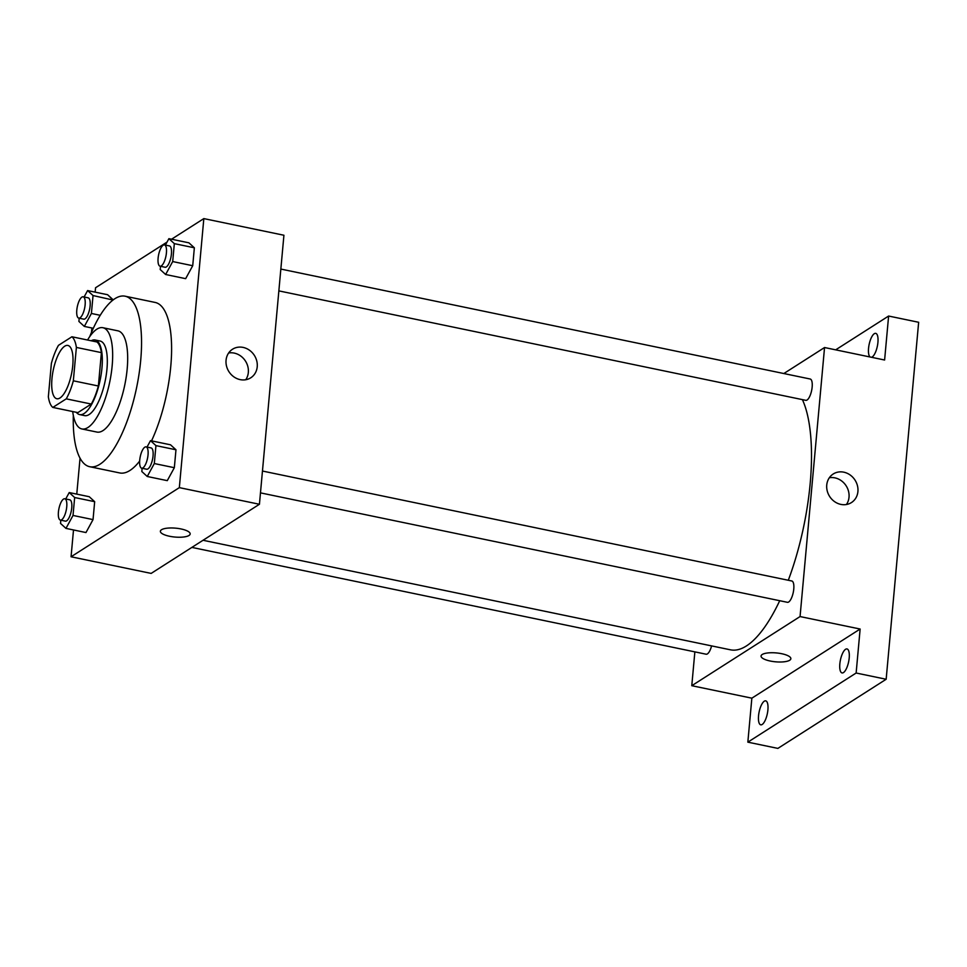 <?xml version="1.0" encoding="UTF-8"?>
<svg xmlns="http://www.w3.org/2000/svg" width="967" height="967" viewBox="0 0 967 967"><rect width="100%" height="100%" fill="white"/><g stroke="black" fill="none" stroke-linecap="round" stroke-linejoin="round"><path stroke-width="1.45" d="M60.002 397.969A27.209 9.319 101.7 0 1 56.823 398.742A27.209 9.319 101.7 0 1 53.233 370.204A27.209 9.319 101.7 0 1 67.895 345.449A27.209 9.319 101.7 0 1 72.259 369.684A27.209 9.319 101.7 0 1 60.002 397.969M73.335 380.805L76.381 347.431A37.072 12.704 101.7 0 0 71.909 336.77L58.467 345.34A37.072 12.704 101.7 0 0 51.384 363.387L48.35 396.76A37.072 12.704 101.7 0 0 52.822 407.421L66.252 398.851A37.072 12.704 101.7 0 0 73.335 380.805L98.368 386.002L101.402 352.629L76.381 347.431M52.822 407.421L77.856 412.619L91.285 404.049L66.252 398.851M71.909 336.77L96.93 341.967A37.072 12.704 101.7 0 1 101.402 352.629M98.368 386.002A37.072 12.704 101.7 0 1 91.285 404.049M76.345 412.317A38.1 13.055 -78.3 0 0 79.645 414.589A38.1 13.055 -78.3 0 0 100.169 379.946A38.1 13.055 -78.3 0 0 95.141 339.997A38.1 13.055 -78.3 0 0 91.2 340.771M95.141 339.997L100.145 341.037A38.1 13.055 101.7 0 1 106.249 374.966A38.1 13.055 101.7 0 1 89.097 414.553A38.1 13.055 101.7 0 1 84.649 415.629L79.645 414.589M72.694 411.555A51.698 17.708 -78.3 0 0 81.881 428.949A51.698 17.708 -78.3 0 0 109.742 381.941A51.698 17.708 -78.3 0 0 102.913 327.716A51.698 17.708 -78.3 0 0 87.55 340.021M81.881 428.949L96.905 432.068A51.698 17.708 -78.3 0 0 124.755 385.059A51.698 17.708 -78.3 0 0 117.926 330.835L102.913 327.716M73.323 415.484A87.066 29.832 -78.3 0 0 89.701 466.71A87.066 29.832 -78.3 0 0 136.625 387.525A87.066 29.832 -78.3 0 0 125.118 296.204A87.066 29.832 -78.3 0 0 89.701 336.661M125.118 296.204L155.155 302.441A87.066 29.832 101.7 0 1 171.546 353.293A87.066 29.832 101.7 0 1 151.553 440.855M139.647 461.078A87.066 29.832 101.7 0 1 129.916 470.47A87.066 29.832 101.7 0 1 119.739 472.948L89.701 466.71M79.197 318.203L78.907 321.443L84.334 326.423L91.406 313.465L93.037 295.551L113.03 300.036L107.627 294.73L87.598 290.571L84.105 296.99M160.498 266.3L160.196 269.539L165.635 274.507L185.652 278.665L192.723 265.72L194.355 247.794L188.916 242.826L168.899 238.668L165.393 245.086M73.504 529.964L71.062 556.774L179.342 487.634L203.832 218.602L171.546 239.224M167.013 242.113L95.552 287.743L95.153 292.143M91.889 327.982L91.49 332.358M80.043 458.201L76.768 494.125M60.824 520.186L60.522 523.425L65.961 528.393L85.978 532.551L93.037 519.605L94.669 501.68L89.242 496.712L69.225 492.554L65.72 498.972M142.113 468.282L141.823 471.521L147.25 476.489L167.279 480.647L174.338 467.702L175.97 449.776L170.53 444.808L150.514 440.65L147.008 447.068M203.832 218.602L283.923 235.247L259.434 504.266L151.154 573.407L71.062 556.774M259.434 504.266L179.342 487.634M240.179 379.632A16.947 15.097 -122.6 0 1 226.532 366.13A16.947 15.097 -122.6 0 1 232.527 349.232A16.947 15.097 -122.6 0 1 254.369 355.397A16.947 15.097 -122.6 0 1 250.767 377.795A16.947 15.097 -122.6 0 1 240.179 379.632M190.173 533.953A14.964 4.46 5.2 0 1 189.036 535.464A14.964 4.46 5.2 0 1 172.15 536.721A14.964 4.46 5.2 0 1 160.365 531.246A14.964 4.46 5.2 0 1 175.668 528.163A14.964 4.46 5.2 0 1 190.173 533.965A14.964 4.46 5.2 0 1 189.036 535.464A14.964 4.46 5.2 0 1 172.15 536.721A14.964 4.46 5.2 0 1 160.365 531.246M228.659 352.979A16.947 15.097 -122.6 0 1 245.473 361.078A16.947 15.097 -122.6 0 1 245.739 379.741M779.716 600.712A136.045 46.609 101.7 0 1 746.391 645.956A136.045 46.609 101.7 0 1 730.496 649.824L203.058 540.275M802.405 399.625A136.045 46.609 101.7 0 1 788.298 580.26M260.474 492.868L787.404 602.308A10.879 3.735 -78.3 0 0 793.266 592.408A10.879 3.735 -78.3 0 0 791.828 580.998L262.468 471.038M711.603 645.896A10.879 3.735 101.7 0 1 707.385 653.91A10.879 3.735 101.7 0 1 706.115 654.212L191.877 547.407M280.841 269.068L810.213 379.016A10.879 3.735 101.7 0 1 811.954 388.71A10.879 3.735 101.7 0 1 807.058 400.024A10.879 3.735 101.7 0 1 805.789 400.326L278.859 290.886M694.862 651.879L691.78 685.7L800.06 616.559L824.549 347.528L783.826 373.54M856.133 673.02L886.159 679.257L777.879 748.398L747.842 742.16L856.133 673.02L860.134 629.034L800.06 616.559M691.78 685.7L751.855 698.174L747.842 742.16M886.159 679.257L918.65 322.277L888.613 316.04L835.669 349.849M824.549 347.528L884.612 360.014L888.613 316.04M840.867 504.399A16.947 15.097 -122.6 0 1 827.22 490.898A16.947 15.097 -122.6 0 1 833.216 473.999A16.947 15.097 -122.6 0 1 855.058 480.164A16.947 15.097 -122.6 0 1 851.456 502.562A16.947 15.097 -122.6 0 1 840.867 504.399M751.855 698.174L860.134 629.034M790.861 658.72A14.964 4.46 5.2 0 1 789.725 660.231A14.964 4.46 5.2 0 1 772.838 661.488A14.964 4.46 5.2 0 1 761.053 656.013A14.964 4.46 5.2 0 1 776.356 652.93A14.964 4.46 5.2 0 1 790.861 658.732A14.964 4.46 5.2 0 1 789.725 660.231A14.964 4.46 5.2 0 1 772.838 661.488A14.964 4.46 5.2 0 1 761.053 656.013M829.348 477.746A16.947 15.097 -122.6 0 1 846.161 485.845A16.947 15.097 -122.6 0 1 846.427 504.508M870.046 356.98A12.245 4.194 101.7 0 1 869.369 343.418A12.245 4.194 101.7 0 1 875.727 333.361A12.245 4.194 101.7 0 1 877.927 342.354A12.245 4.194 101.7 0 1 871.521 357.294M767.907 709.851A12.245 4.194 101.7 0 1 760.739 724.827A12.245 4.194 101.7 0 1 759.119 711.99A12.245 4.194 101.7 0 1 765.719 700.857A12.245 4.194 101.7 0 1 767.907 709.851M849.207 657.947A12.245 4.194 101.7 0 1 842.027 672.923A12.245 4.194 101.7 0 1 840.408 660.086A12.245 4.194 101.7 0 1 847.007 648.942A12.245 4.194 101.7 0 1 849.207 657.947M147.25 476.489L154.309 463.544L155.941 445.618L150.514 440.65M146.09 446.875L151.094 447.914A10.879 3.735 101.7 0 1 152.846 457.609A10.879 3.735 101.7 0 1 147.939 468.91A10.879 3.735 101.7 0 1 146.67 469.225L141.666 468.185A10.879 3.735 101.7 0 1 140.227 456.775A10.879 3.735 101.7 0 1 146.09 446.875A10.879 3.735 101.7 0 1 147.83 456.569A10.879 3.735 101.7 0 1 142.935 467.871A10.879 3.735 101.7 0 1 141.666 468.185M167.279 480.647L174.338 467.702L154.309 463.544M174.338 467.702L175.97 449.776L155.941 445.618M175.97 449.776L170.53 444.808M165.635 274.507L172.694 261.561L174.326 243.636L168.899 238.668M164.475 244.893L169.479 245.932A10.879 3.735 101.7 0 1 171.219 255.626A10.879 3.735 101.7 0 1 166.324 266.94A10.879 3.735 101.7 0 1 165.055 267.243L160.038 266.203A10.879 3.735 101.7 0 1 158.612 254.792A10.879 3.735 101.7 0 1 164.475 244.893A10.879 3.735 101.7 0 1 166.215 254.587A10.879 3.735 101.7 0 1 161.32 265.901A10.879 3.735 101.7 0 1 160.038 266.203M185.652 278.665L192.723 265.72L172.694 261.561M192.723 265.72L194.355 247.794L174.326 243.636M194.355 247.794L188.916 242.826M65.961 528.393L73.021 515.447L74.652 497.522L69.225 492.554M64.801 498.779L69.805 499.818A10.879 3.735 101.7 0 1 71.546 509.512A10.879 3.735 101.7 0 1 66.65 520.826A10.879 3.735 101.7 0 1 65.369 521.128L60.365 520.089A10.879 3.735 101.7 0 1 58.927 508.678A10.879 3.735 101.7 0 1 64.801 498.779A10.879 3.735 101.7 0 1 66.542 508.473A10.879 3.735 101.7 0 1 61.646 519.787A10.879 3.735 101.7 0 1 60.365 520.089M85.978 532.551L93.037 519.605L73.021 515.447M93.037 519.605L94.669 501.68L74.652 497.522M94.669 501.68L89.242 496.712M93.037 295.551L87.598 290.571M83.174 296.796L88.178 297.836A10.879 3.735 101.7 0 1 89.931 307.53A10.879 3.735 101.7 0 1 85.023 318.844A10.879 3.735 101.7 0 1 83.754 319.158L78.75 318.119A10.879 3.735 101.7 0 1 77.312 306.696A10.879 3.735 101.7 0 1 83.174 296.796A10.879 3.735 101.7 0 1 84.927 306.491A10.879 3.735 101.7 0 1 80.019 317.805A10.879 3.735 101.7 0 1 78.75 318.119M93.316 328.284L84.334 326.423M100.23 315.302L91.406 313.465M113.054 299.71L107.627 294.73"/></g></svg>

